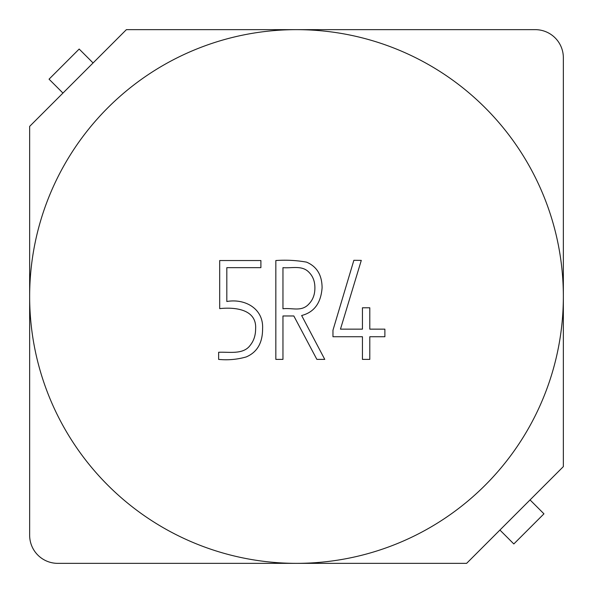 <?xml version="1.0" encoding="UTF-8"?>
<svg xmlns="http://www.w3.org/2000/svg" width="593" height="593" viewBox="0 0 593 593"><rect width="100%" height="100%" fill="white"/><g stroke="black" fill="none" stroke-linecap="round" stroke-linejoin="round"><path stroke-width="0.89" d="M499.921 530.046L513.827 543.951L543.951 513.827L530.046 499.921M466.617 563.35L563.35 466.617L563.35 296.5A266.85 266.85 0 0 1 163.075 527.6A266.85 266.85 0 0 1 163.075 65.4A266.85 266.85 0 0 1 563.35 296.5L563.35 57.736A28.086 28.086 0 0 0 535.264 29.65L126.383 29.65L29.65 126.383L29.65 535.264A28.086 28.086 0 0 0 57.736 563.35L466.617 563.35M314.89 287.872C314.913 281.579 313.022 276.471 309.22 272.55C302.289 264.901 291.897 268.481 282.957 267.651L282.957 308.775C292.334 307.567 301.674 312.244 309.146 303.72C313.008 299.613 314.92 294.328 314.89 287.872M282.957 308.775L282.957 267.651M275.834 359.395L275.834 260.535C286.249 259.801 296.485 260.342 306.544 262.136C316.847 266.539 322.029 275.093 322.088 287.79C320.961 303.045 314.142 312.281 301.637 315.513L324.764 359.395L316.877 359.395L293.831 315.973L282.957 315.973L282.957 359.395L275.834 359.395L275.834 260.535M226.822 301.503C244.939 298.309 263.744 308.627 262.588 328.841C262.595 342.917 257.132 352.286 246.199 356.942C237.244 359.499 228.053 360.322 218.632 359.395L218.632 352.272C229.091 351.745 243.3 354.94 250.253 345.23C253.811 340.812 255.598 335.349 255.62 328.841C256.851 309.198 234.902 306.974 219.699 308.619L219.699 260.535L260.898 260.535L260.898 267.651L226.822 267.651L226.822 301.503L226.822 267.651L260.898 267.651M353.865 260.305L361.293 260.379L340.464 329.145L362.442 329.145L340.464 329.145L361.293 260.379L353.865 260.305L332.962 330.219L353.865 260.305M369.795 329.145L369.795 307.782L369.795 329.145L384.879 329.145L384.879 336.728L369.795 336.728L369.795 359.395L362.442 359.395L362.442 336.728L332.962 336.728L332.962 330.219M219.699 308.619L219.699 260.535M362.442 359.395L362.442 336.728M384.879 336.728L369.795 336.728M362.442 329.145L362.442 307.782L369.795 307.782M62.954 93.079L49.049 79.173L79.173 49.049L93.079 62.954"/></g></svg>
